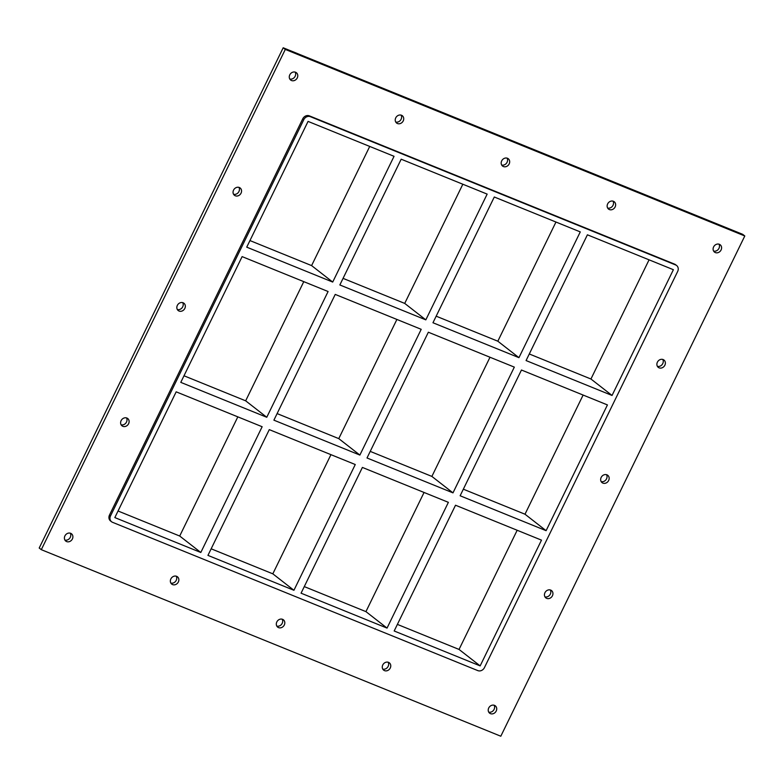 <?xml version="1.0" encoding="UTF-8"?>
<svg xmlns="http://www.w3.org/2000/svg" width="784" height="784" viewBox="0 0 784 784"><rect width="100%" height="100%" fill="white"/><g stroke="black" fill="none" stroke-linecap="round" stroke-linejoin="round"><path stroke-width="1.18" d="M713.607 251.066A4.635 4.008 127.9 0 0 718.987 248.312A4.635 4.008 127.9 0 0 718.977 244.167M713.607 246.921A4.635 4.008 -52.1 0 1 720.202 244.784A4.635 4.008 -52.1 0 1 720.506 250.9A4.635 4.008 -52.1 0 1 714.498 252.095A4.635 4.008 -52.1 0 1 713.607 246.921M233.563 194.265A4.635 4.008 127.9 0 0 238.944 191.521A4.635 4.008 127.9 0 0 238.934 187.376M233.554 190.12A4.635 4.008 -52.1 0 1 240.159 187.984A4.635 4.008 -52.1 0 1 240.463 194.109A4.635 4.008 -52.1 0 1 234.455 195.304A4.635 4.008 -52.1 0 1 233.554 190.12M657.384 366.334A4.635 4.008 127.9 0 0 662.764 363.58A4.635 4.008 127.9 0 0 662.764 359.435M657.384 362.188A4.635 4.008 -52.1 0 1 663.979 360.042A4.635 4.008 -52.1 0 1 664.283 366.167A4.635 4.008 -52.1 0 1 658.276 367.363A4.635 4.008 -52.1 0 1 657.384 362.188M177.341 309.533A4.635 4.008 127.9 0 0 182.721 306.789A4.635 4.008 127.9 0 0 182.721 302.644M177.341 305.388A4.635 4.008 -52.1 0 1 183.936 303.251A4.635 4.008 -52.1 0 1 184.24 309.376A4.635 4.008 -52.1 0 1 178.233 310.572A4.635 4.008 -52.1 0 1 177.341 305.388M601.171 481.601A4.635 4.008 127.9 0 0 606.542 478.848A4.635 4.008 127.9 0 0 606.542 474.702M601.161 477.446A4.635 4.008 -52.1 0 1 607.767 475.31A4.635 4.008 -52.1 0 1 608.07 481.435A4.635 4.008 -52.1 0 1 602.063 482.63A4.635 4.008 -52.1 0 1 601.161 477.446M121.118 424.801A4.635 4.008 127.9 0 0 126.498 422.057A4.635 4.008 127.9 0 0 126.498 417.901M121.118 420.655A4.635 4.008 -52.1 0 1 127.714 418.519A4.635 4.008 -52.1 0 1 128.027 424.644A4.635 4.008 -52.1 0 1 122.01 425.839A4.635 4.008 -52.1 0 1 121.118 420.655M544.949 596.859A4.635 4.008 127.9 0 0 550.329 594.115A4.635 4.008 127.9 0 0 550.329 589.97M544.949 592.714A4.635 4.008 -52.1 0 1 551.544 590.577A4.635 4.008 -52.1 0 1 551.848 596.702A4.635 4.008 -52.1 0 1 545.84 597.898A4.635 4.008 -52.1 0 1 544.949 592.714M382.768 669.115A4.635 4.008 127.9 0 0 388.149 666.361A4.635 4.008 127.9 0 0 388.149 662.215M382.768 664.969A4.635 4.008 -52.1 0 1 389.364 662.833A4.635 4.008 -52.1 0 1 389.677 668.948A4.635 4.008 -52.1 0 1 383.66 670.144A4.635 4.008 -52.1 0 1 382.768 664.969M607.649 208.044A4.635 4.008 127.9 0 0 613.029 205.3A4.635 4.008 127.9 0 0 613.029 201.155M607.649 203.899A4.635 4.008 -52.1 0 1 614.244 201.762A4.635 4.008 -52.1 0 1 614.548 207.887A4.635 4.008 -52.1 0 1 608.541 209.083A4.635 4.008 -52.1 0 1 607.649 203.899M276.811 626.102A4.635 4.008 127.9 0 0 282.191 623.349A4.635 4.008 127.9 0 0 282.191 619.203M276.811 621.957A4.635 4.008 -52.1 0 1 283.416 619.811A4.635 4.008 -52.1 0 1 283.72 625.936A4.635 4.008 -52.1 0 1 277.703 627.131A4.635 4.008 -52.1 0 1 276.811 621.957M501.691 165.032A4.635 4.008 127.9 0 0 507.072 162.288A4.635 4.008 127.9 0 0 507.072 158.133M501.691 160.887A4.635 4.008 -52.1 0 1 508.287 158.75A4.635 4.008 -52.1 0 1 508.591 164.865A4.635 4.008 -52.1 0 1 502.583 166.071A4.635 4.008 -52.1 0 1 501.691 160.887M170.863 583.08A4.635 4.008 127.9 0 0 176.233 580.336A4.635 4.008 127.9 0 0 176.233 576.191M170.853 578.935A4.635 4.008 -52.1 0 1 177.458 576.799A4.635 4.008 -52.1 0 1 177.762 582.924A4.635 4.008 -52.1 0 1 171.755 584.119A4.635 4.008 -52.1 0 1 170.853 578.935M395.734 122.02A4.635 4.008 127.9 0 0 401.114 119.266A4.635 4.008 127.9 0 0 401.114 115.121M395.734 117.874A4.635 4.008 -52.1 0 1 402.329 115.738A4.635 4.008 -52.1 0 1 402.633 121.853A4.635 4.008 -52.1 0 1 396.626 123.049A4.635 4.008 -52.1 0 1 395.734 117.874M289.776 79.008A4.635 4.008 127.9 0 0 295.156 76.254A4.635 4.008 127.9 0 0 295.156 72.108M289.776 74.852A4.635 4.008 -52.1 0 1 296.372 72.716A4.635 4.008 -52.1 0 1 296.685 78.841A4.635 4.008 -52.1 0 1 290.668 80.037A4.635 4.008 -52.1 0 1 289.776 74.852M488.726 712.127A4.635 4.008 127.9 0 0 494.106 709.383A4.635 4.008 127.9 0 0 494.106 705.237M488.726 707.981A4.635 4.008 -52.1 0 1 495.321 705.845A4.635 4.008 -52.1 0 1 495.625 711.97A4.635 4.008 -52.1 0 1 489.618 713.166A4.635 4.008 -52.1 0 1 488.726 707.981M64.905 540.068A4.635 4.008 127.9 0 0 70.286 537.314A4.635 4.008 127.9 0 0 70.276 533.169M64.905 535.923A4.635 4.008 -52.1 0 1 71.501 533.786A4.635 4.008 -52.1 0 1 71.805 539.902A4.635 4.008 -52.1 0 1 65.797 541.097A4.635 4.008 -52.1 0 1 64.905 535.923M546.105 530.68L607.433 404.926L521.458 370.019L460.13 495.772L546.105 530.68L524.996 514.216L583.12 395.048M463.334 489.187L524.996 514.216M367.01 457.974L452.985 492.871L514.324 367.118L428.348 332.22L367.01 457.974M370.224 451.388L431.876 476.417L452.985 492.871M183.995 375.781L245.657 400.82L266.766 417.274L328.094 291.521L242.119 256.613L180.781 382.367L266.766 417.274M273.9 420.165L359.876 455.073L421.214 329.319L335.229 294.412L273.9 420.165M277.105 413.589L338.766 438.619L359.876 455.073M480.151 665.89L541.489 540.137L455.514 505.229L394.176 630.983L480.151 665.89L459.042 649.436L517.166 530.268M200.812 552.485L262.15 426.731L176.175 391.833L114.836 517.577L200.812 552.485L179.703 536.031L237.826 416.863M387.041 628.092L448.379 502.338L362.394 467.431L301.066 593.184L387.041 628.092L365.932 611.628L424.056 492.46M293.931 590.283L355.26 464.53L269.284 429.632L207.946 555.386L293.931 590.283L272.822 573.829L330.946 454.661M118.051 511.001L179.703 536.031M211.161 548.8L272.822 573.829M304.27 586.599L365.932 611.628M245.657 400.82L303.78 281.642M338.766 438.619L396.89 319.451M431.876 476.417L490 357.249M529.288 353.976L590.94 379.005L649.064 259.837M436.169 316.177L497.83 341.207L555.954 222.039M343.059 278.369L404.72 303.408L462.834 184.23M397.39 624.397L459.042 649.436M249.949 240.57L311.601 265.6L369.725 146.432M425.82 319.862L487.158 194.109L401.183 159.201L339.844 284.955L425.82 319.862L404.72 303.408M332.71 282.064L394.048 156.31L308.063 121.402L246.735 247.156L332.71 282.064L311.601 265.6M494.292 197L432.964 322.753L518.939 357.661L580.268 231.907L494.292 197M302.732 118.845L303.79 119.668A5.302 4.577 -52.1 0 1 310.376 116.669L309.317 115.846A5.302 4.577 127.9 0 0 302.732 118.845L109.505 515.019A5.302 4.577 127.9 0 0 110.524 520.939L111.573 521.762A5.302 4.577 -52.1 0 1 110.554 515.843L109.505 515.019M303.79 119.668L110.554 515.843M676.641 265.531L675.592 264.708A5.302 4.577 127.9 0 0 674.632 264.159L675.69 264.982A5.302 4.577 -52.1 0 1 676.641 265.531A5.302 4.577 -52.1 0 1 677.67 271.45L484.434 667.625A5.302 4.577 -52.1 0 1 477.848 670.624L112.533 522.311A5.302 4.577 -52.1 0 1 111.573 521.762M675.69 264.982L310.376 116.669M526.074 360.562L612.049 395.459L673.387 269.706L587.402 234.808L526.074 360.562M497.83 341.207L518.939 357.661M590.94 379.005L612.049 395.459M41.307 549.672L39.2 548.026L283.191 47.775L742.693 234.328L744.8 235.974L500.809 736.225L41.307 549.672L285.298 49.421L744.8 235.974M674.632 264.159L309.317 115.846M285.298 49.421L283.191 47.775"/></g></svg>

